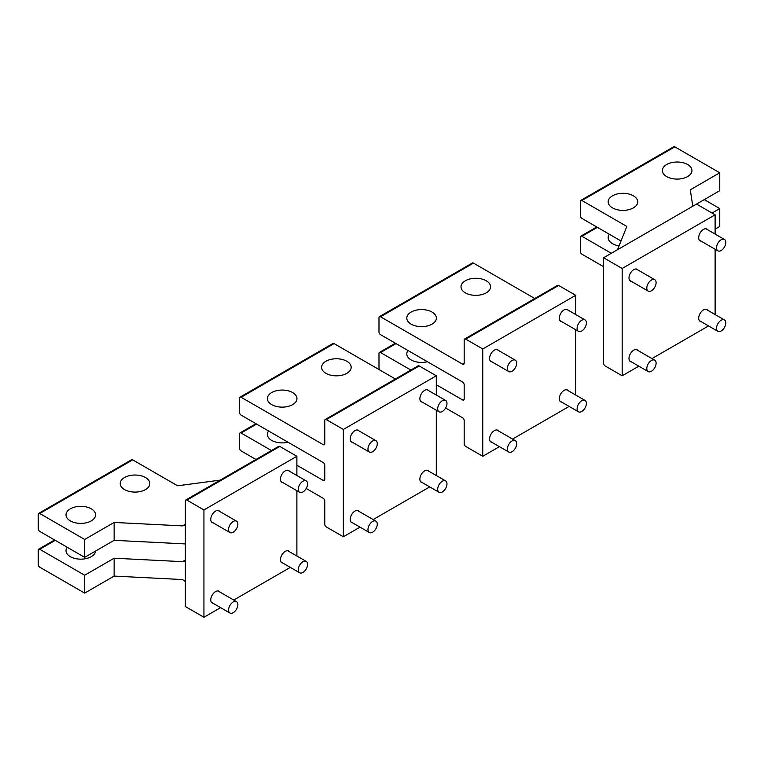 <?xml version="1.0" encoding="UTF-8"?>
<svg xmlns="http://www.w3.org/2000/svg" width="764" height="764" viewBox="0 0 764 764"><rect width="100%" height="100%" fill="white"/><g stroke="black" fill="none" stroke-linecap="round" stroke-linejoin="round"><path stroke-width="1.15" d="M586.389 322.943A6.57 3.791 120 0 0 585.033 319.935A6.57 3.791 120 0 0 579.962 321.692A6.57 3.791 120 0 0 577.097 328.31A6.57 3.791 120 0 0 578.453 331.318A6.57 3.791 120 0 0 583.524 329.551A6.57 3.791 120 0 0 586.389 322.943M516.684 363.187A6.57 3.791 120 0 0 515.328 360.178A6.57 3.791 120 0 0 510.256 361.935A6.57 3.791 120 0 0 507.391 368.554A6.57 3.791 120 0 0 508.757 371.562A6.57 3.791 120 0 0 513.819 369.795A6.57 3.791 120 0 0 516.684 363.187M586.389 403.43A6.57 3.791 120 0 0 585.033 400.422A6.57 3.791 120 0 0 579.962 402.179A6.57 3.791 120 0 0 577.097 408.797A6.57 3.791 120 0 0 578.453 411.806A6.57 3.791 120 0 0 583.524 410.039A6.57 3.791 120 0 0 586.389 403.43M516.684 443.674A6.57 3.791 120 0 0 515.328 440.666A6.57 3.791 120 0 0 510.256 442.423A6.57 3.791 120 0 0 507.391 449.041A6.57 3.791 120 0 0 508.757 452.049A6.57 3.791 120 0 0 513.819 450.282A6.57 3.791 120 0 0 516.684 443.674M377.273 524.161A6.57 3.791 120 0 0 375.917 521.153A6.57 3.791 120 0 0 370.846 522.91A6.57 3.791 120 0 0 367.981 529.528A6.57 3.791 120 0 0 369.346 532.537A6.57 3.791 120 0 0 374.408 530.77A6.57 3.791 120 0 0 377.273 524.161M237.862 604.649A6.57 3.791 120 0 0 236.506 601.64A6.57 3.791 120 0 0 231.444 603.398A6.57 3.791 120 0 0 228.57 610.016A6.57 3.791 120 0 0 229.935 613.024A6.57 3.791 120 0 0 234.997 611.257A6.57 3.791 120 0 0 237.862 604.649M446.978 483.918A6.57 3.791 120 0 0 445.622 480.909A6.57 3.791 120 0 0 440.551 482.667A6.57 3.791 120 0 0 437.686 489.285A6.57 3.791 120 0 0 439.052 492.293A6.57 3.791 120 0 0 444.113 490.526A6.57 3.791 120 0 0 446.978 483.918M307.567 564.405A6.57 3.791 120 0 0 306.211 561.397A6.57 3.791 120 0 0 301.15 563.154A6.57 3.791 120 0 0 298.275 569.772A6.57 3.791 120 0 0 299.641 572.78A6.57 3.791 120 0 0 304.702 571.014A6.57 3.791 120 0 0 307.567 564.405M377.273 443.674A6.57 3.791 120 0 0 375.917 440.666A6.57 3.791 120 0 0 370.846 442.423A6.57 3.791 120 0 0 367.981 449.041A6.57 3.791 120 0 0 369.346 452.049A6.57 3.791 120 0 0 374.408 450.282A6.57 3.791 120 0 0 377.273 443.674M237.862 524.161A6.57 3.791 120 0 0 236.506 521.153A6.57 3.791 120 0 0 231.444 522.91A6.57 3.791 120 0 0 228.57 529.528A6.57 3.791 120 0 0 229.935 532.537A6.57 3.791 120 0 0 234.997 530.77A6.57 3.791 120 0 0 237.862 524.161M446.978 403.43A6.57 3.791 120 0 0 445.622 400.422A6.57 3.791 120 0 0 440.551 402.179A6.57 3.791 120 0 0 437.686 408.797A6.57 3.791 120 0 0 439.052 411.806A6.57 3.791 120 0 0 444.113 410.039A6.57 3.791 120 0 0 446.978 403.43M307.567 483.918A6.57 3.791 120 0 0 306.211 480.909A6.57 3.791 120 0 0 301.15 482.667A6.57 3.791 120 0 0 298.275 489.285A6.57 3.791 120 0 0 299.641 492.293A6.57 3.791 120 0 0 304.702 490.526A6.57 3.791 120 0 0 307.567 483.918M656.095 363.187A6.57 3.791 120 0 0 654.738 360.178A6.57 3.791 120 0 0 649.667 361.935A6.57 3.791 120 0 0 646.802 368.554A6.57 3.791 120 0 0 648.159 371.562A6.57 3.791 120 0 0 653.23 369.795A6.57 3.791 120 0 0 656.095 363.187M725.8 322.943A6.57 3.791 120 0 0 724.434 319.935A6.57 3.791 120 0 0 719.373 321.692A6.57 3.791 120 0 0 716.508 328.31A6.57 3.791 120 0 0 717.864 331.318A6.57 3.791 120 0 0 722.935 329.551A6.57 3.791 120 0 0 725.8 322.943M725.8 242.455A6.57 3.791 120 0 0 724.434 239.447A6.57 3.791 120 0 0 719.373 241.204A6.57 3.791 120 0 0 716.508 247.822A6.57 3.791 120 0 0 717.864 250.831A6.57 3.791 120 0 0 722.935 249.064A6.57 3.791 120 0 0 725.8 242.455M656.095 282.699A6.57 3.791 120 0 0 654.738 279.691A6.57 3.791 120 0 0 649.667 281.448A6.57 3.791 120 0 0 646.802 288.066A6.57 3.791 120 0 0 648.159 291.074A6.57 3.791 120 0 0 653.23 289.308A6.57 3.791 120 0 0 656.095 282.699M220.605 607.638L203.94 617.255L185.356 606.53L185.356 560.022L184.525 561.244L182.51 561.664L114.132 558.217L114.132 576.094L84.67 593.112L39.747 567.174A2.187 1.261 60 0 1 38.2 564.491L38.2 550.185A2.187 1.261 -120 0 1 38.658 549.182L54.597 539.976M114.132 558.217L84.67 575.225L84.67 593.112M290.31 567.394L233.746 600.046M203.94 617.255L203.94 509.941L296.881 456.28L296.881 475.523M296.881 490.698L296.881 556.011M213.127 603.321A6.79 3.925 -60 0 1 212.163 603.016A6.79 3.925 -60 0 1 210.759 599.912A6.79 3.925 -60 0 1 213.719 593.074A6.79 3.925 -60 0 1 218.953 591.25A6.79 3.925 -60 0 1 219.698 591.938M282.833 563.078A6.79 3.925 -60 0 1 281.868 562.772A6.79 3.925 -60 0 1 280.464 559.668A6.79 3.925 -60 0 1 283.425 552.83A6.79 3.925 -60 0 1 288.658 551.006A6.79 3.925 -60 0 1 289.403 551.694M282.833 482.59A6.79 3.925 -60 0 1 281.868 482.285A6.79 3.925 -60 0 1 280.464 479.171A6.79 3.925 -60 0 1 283.425 472.343A6.79 3.925 -60 0 1 288.658 470.519A6.79 3.925 -60 0 1 289.403 471.207M213.127 522.834A6.79 3.925 -60 0 1 212.163 522.528A6.79 3.925 -60 0 1 210.759 519.415A6.79 3.925 -60 0 1 213.719 512.587A6.79 3.925 -60 0 1 218.953 510.763A6.79 3.925 -60 0 1 219.698 511.45M130.845 491.749A14.783 8.538 0 0 0 149.801 483.555A14.783 8.538 0 0 0 139.172 475.37A14.783 8.538 0 0 0 120.225 483.555A14.783 8.538 0 0 0 130.845 491.749M182.51 561.664L185.356 560.022L185.356 524.247L184.525 525.47L182.51 525.89L114.132 522.442L114.132 540.329L84.67 557.338L39.747 531.4A2.187 1.261 60 0 1 38.2 528.717L38.2 514.411A2.187 1.261 -120 0 1 38.658 513.408L131.589 459.747A2.187 1.261 60 0 1 132.688 459.861L177.611 485.789L220.242 480.117M114.132 522.442L84.67 539.451L84.67 557.338M67.213 547.263A14.783 8.538 0 0 0 66.01 550.634A14.783 8.538 0 0 0 76.639 558.818A14.783 8.538 0 0 0 95.567 551.045M84.957 506.666A14.783 8.538 0 0 0 66.01 514.86A14.783 8.538 0 0 0 76.639 523.053A14.783 8.538 0 0 0 95.586 514.86A14.783 8.538 0 0 0 84.957 506.666M185.356 581.48L182.51 579.551L114.132 576.094M185.356 543.92L114.132 540.329M296.881 456.28L279.844 446.443A2.187 1.261 60 0 0 278.745 446.338L185.805 499.99A2.187 1.261 -120 0 0 185.356 500.993L185.356 524.247L182.51 525.89M203.94 509.941L186.903 500.105A2.187 1.261 -120 0 0 185.805 499.99M84.67 575.225L39.747 549.287A2.187 1.261 -120 0 0 38.658 549.182M84.67 539.451L39.747 513.513A2.187 1.261 -120 0 0 38.658 513.408M608.755 204.255A14.783 8.538 180 0 1 608.163 201.849A14.783 8.538 180 0 1 620.846 193.397A14.783 8.538 180 0 1 637.138 199.452A14.783 8.538 180 0 1 637.73 201.849A14.783 8.538 180 0 1 625.048 210.301A14.783 8.538 180 0 1 608.755 204.255M638.838 366.176L622.173 375.792L622.173 268.479L715.114 214.818L696.52 204.083L719.755 190.675L719.755 172.788L674.841 146.85A2.187 1.261 -120 0 0 673.743 146.745L580.802 200.397A2.187 1.261 -120 0 0 580.354 201.4L580.354 215.715A2.187 1.261 -120 0 0 581.901 218.399L621.008 240.975M692.786 206.242L690.293 189.797L719.755 172.788M622.173 268.479L603.589 257.745L696.52 204.083M715.114 214.818L715.114 234.061M715.114 249.236L715.114 314.548M708.543 325.932L651.979 358.583M701.066 241.128A6.79 3.925 -60 0 1 700.101 240.822A6.79 3.925 -60 0 1 698.697 237.709A6.79 3.925 -60 0 1 701.658 230.881A6.79 3.925 -60 0 1 706.891 229.057A6.79 3.925 -60 0 1 707.636 229.744M631.36 281.372A6.79 3.925 -60 0 1 630.395 281.066A6.79 3.925 -60 0 1 628.992 277.953A6.79 3.925 -60 0 1 631.952 271.124A6.79 3.925 -60 0 1 637.186 269.3A6.79 3.925 -60 0 1 637.93 269.988M631.36 361.859A6.79 3.925 -60 0 1 630.395 361.553A6.79 3.925 -60 0 1 628.992 358.45A6.79 3.925 -60 0 1 631.952 351.612A6.79 3.925 -60 0 1 637.186 349.788A6.79 3.925 -60 0 1 637.93 350.475M701.066 321.615A6.79 3.925 -60 0 1 700.101 321.31A6.79 3.925 -60 0 1 698.697 318.196A6.79 3.925 -60 0 1 701.658 311.368A6.79 3.925 -60 0 1 706.891 309.544A6.79 3.925 -60 0 1 707.636 310.232M619.06 245.865A14.783 8.538 180 0 1 608.755 240.03A14.783 8.538 180 0 1 608.163 237.623A14.783 8.538 180 0 1 609.366 234.252M715.114 229.124L719.755 226.45L719.755 208.562L704.265 199.614M712.019 213.032L719.755 208.562M662.971 172.95A14.783 8.538 180 0 1 662.378 170.553A14.783 8.538 180 0 1 675.061 162.102A14.783 8.538 180 0 1 691.353 168.147A14.783 8.538 180 0 1 691.945 170.553A14.783 8.538 180 0 1 679.263 179.005A14.783 8.538 180 0 1 662.971 172.95M622.173 375.792L605.136 365.956A2.187 1.261 -120 0 1 603.589 363.272L603.589 257.745M674.841 146.85L581.901 200.512L626.824 226.44L617.522 249.694M581.901 200.512A2.187 1.261 -120 0 0 580.802 200.397M597.391 227.338L581.901 236.286L611.324 253.276M581.901 236.286A2.187 1.261 -120 0 0 580.802 236.172A2.187 1.261 -120 0 0 580.354 237.174L580.354 251.49A2.187 1.261 -120 0 0 581.901 254.173L603.589 266.693M360.016 527.15L343.351 536.767L343.351 429.454L436.292 375.792L436.292 395.036M429.721 486.907L373.157 519.558M436.292 410.211L436.292 475.523M352.538 522.834A6.79 3.925 -60 0 1 351.574 522.528A6.79 3.925 -60 0 1 350.17 519.424A6.79 3.925 -60 0 1 353.13 512.587A6.79 3.925 -60 0 1 358.364 510.763A6.79 3.925 -60 0 1 359.109 511.45M422.244 482.59A6.79 3.925 -60 0 1 421.279 482.285A6.79 3.925 -60 0 1 419.875 479.181A6.79 3.925 -60 0 1 422.836 472.343A6.79 3.925 -60 0 1 428.069 470.519A6.79 3.925 -60 0 1 428.814 471.207M422.244 402.103A6.79 3.925 -60 0 1 421.279 401.797A6.79 3.925 -60 0 1 419.875 398.684A6.79 3.925 -60 0 1 422.836 391.856A6.79 3.925 -60 0 1 428.069 390.032A6.79 3.925 -60 0 1 428.814 390.719M352.538 442.346A6.79 3.925 -60 0 1 351.574 442.041A6.79 3.925 -60 0 1 350.17 438.928A6.79 3.925 -60 0 1 353.13 432.099A6.79 3.925 -60 0 1 358.364 430.275A6.79 3.925 -60 0 1 359.109 430.963M332.216 375.487A14.783 8.538 0 0 0 351.173 367.293A14.783 8.538 0 0 0 340.543 359.109A14.783 8.538 0 0 0 321.596 367.293A14.783 8.538 0 0 0 332.216 375.487M268.584 431.001A14.783 8.538 0 0 0 267.381 434.372A14.783 8.538 0 0 0 278 442.566A14.783 8.538 0 0 0 288.009 442.213M286.328 390.404A14.783 8.538 0 0 0 267.381 398.598A14.783 8.538 0 0 0 278 406.792A14.783 8.538 0 0 0 296.957 398.598A14.783 8.538 0 0 0 286.328 390.404M343.351 536.767L326.314 526.931A2.187 1.261 -120 0 1 324.767 524.247L324.767 500.993A2.187 1.261 -120 0 0 323.22 498.309L306.211 488.492M324.767 479.534L323.22 480.432A2.187 1.261 -120 0 0 324.308 480.537A2.187 1.261 -120 0 0 324.767 479.534L324.767 465.228A2.187 1.261 -120 0 0 323.22 462.545L241.118 415.138A2.187 1.261 -120 0 1 239.571 412.464L239.571 398.149A2.187 1.261 -120 0 1 240.02 397.146A2.187 1.261 -120 0 1 241.118 397.261L323.22 444.658A2.187 1.261 -120 0 0 324.308 444.763A2.187 1.261 -120 0 0 324.767 443.76L324.767 420.506A2.187 1.261 60 0 1 325.216 419.503A2.187 1.261 60 0 1 326.314 419.617L419.255 365.956L436.292 375.792M343.351 429.454L326.314 419.617M325.216 419.503L418.156 365.851A2.187 1.261 60 0 1 419.255 365.956M255.969 459.489L241.118 450.913A2.187 1.261 -120 0 1 239.571 448.229L239.571 433.923A2.187 1.261 -120 0 1 240.02 432.921A2.187 1.261 -120 0 1 241.118 433.026L271.459 450.54M323.22 480.432L296.881 465.228M240.02 397.146L332.961 343.494A2.187 1.261 60 0 1 334.059 343.599L395.38 379.001M499.427 446.663L482.762 456.28L482.762 348.967L575.703 295.305L575.703 314.548M569.132 406.419L512.568 439.071M575.703 329.723L575.703 395.036M491.949 442.346A6.79 3.925 -60 0 1 490.985 442.041A6.79 3.925 -60 0 1 489.581 438.937A6.79 3.925 -60 0 1 492.541 432.099A6.79 3.925 -60 0 1 497.775 430.275A6.79 3.925 -60 0 1 498.52 430.963M561.655 402.103A6.79 3.925 -60 0 1 560.69 401.797A6.79 3.925 -60 0 1 559.286 398.693A6.79 3.925 -60 0 1 562.247 391.856A6.79 3.925 -60 0 1 567.48 390.032A6.79 3.925 -60 0 1 568.225 390.719M561.655 321.615A6.79 3.925 -60 0 1 560.69 321.31A6.79 3.925 -60 0 1 559.286 318.196A6.79 3.925 -60 0 1 562.247 311.368A6.79 3.925 -60 0 1 567.48 309.544A6.79 3.925 -60 0 1 568.225 310.232M491.949 361.859A6.79 3.925 -60 0 1 490.985 361.553A6.79 3.925 -60 0 1 489.581 358.44A6.79 3.925 -60 0 1 492.541 351.612A6.79 3.925 -60 0 1 497.775 349.788A6.79 3.925 -60 0 1 498.52 350.475M471.627 294.999A14.783 8.538 0 0 0 490.574 286.806A14.783 8.538 0 0 0 479.954 278.621A14.783 8.538 0 0 0 461.007 286.806A14.783 8.538 0 0 0 471.627 294.999M407.995 350.514A14.783 8.538 0 0 0 406.792 353.885A14.783 8.538 0 0 0 417.411 362.079A14.783 8.538 0 0 0 427.42 361.725M425.739 309.917A14.783 8.538 0 0 0 406.792 318.111A14.783 8.538 0 0 0 417.411 326.304A14.783 8.538 0 0 0 436.368 318.111A14.783 8.538 0 0 0 425.739 309.917M482.762 456.28L465.725 446.443A2.187 1.261 -120 0 1 464.178 443.76L464.178 420.506A2.187 1.261 -120 0 0 462.621 417.822L445.622 408.005M464.178 399.047L462.621 399.944A2.187 1.261 -120 0 0 463.719 400.049A2.187 1.261 -120 0 0 464.178 399.047L464.178 384.741A2.187 1.261 -120 0 0 462.621 382.057L380.529 334.651A2.187 1.261 -120 0 1 378.982 331.977L378.982 317.662A2.187 1.261 -120 0 1 379.431 316.659A2.187 1.261 -120 0 1 380.529 316.773L462.621 364.17A2.187 1.261 -120 0 0 463.719 364.275A2.187 1.261 -120 0 0 464.178 363.272L464.178 340.018A2.187 1.261 60 0 1 464.627 339.015A2.187 1.261 60 0 1 465.725 339.13L558.665 285.469L575.703 295.305M482.762 348.967L465.725 339.13M464.627 339.015L557.567 285.364A2.187 1.261 60 0 1 558.665 285.469M410.87 370.053L380.529 352.538A2.187 1.261 -120 0 0 379.431 352.433A2.187 1.261 -120 0 0 378.982 353.436L378.982 367.742A2.187 1.261 -120 0 0 380.482 370.397M462.621 399.944L436.292 384.741M379.431 316.659L472.372 263.007A2.187 1.261 60 0 1 473.47 263.112L534.79 298.514M186.903 500.105L279.844 446.443M39.747 549.287L55.237 540.349M39.747 513.513L132.688 459.861M324.767 443.76L323.22 444.658M256.608 424.087L241.118 433.026M334.059 343.599L241.118 397.261M464.178 363.272L462.621 364.17M396.019 343.599L380.529 352.538M473.47 263.112L380.529 316.773M566.516 309.239L585.033 319.935M559.945 320.622L578.453 331.318M496.81 349.482L515.328 360.178M490.24 360.866L508.757 371.562M566.516 389.736L585.033 400.422M559.945 401.11L578.453 411.806M496.81 429.979L515.328 440.666M490.24 441.353L508.757 452.049M357.399 510.467L375.917 521.153M350.829 521.841L369.346 532.537M217.988 590.954L236.506 601.64M211.418 602.328L229.935 613.024M427.105 470.223L445.622 480.909M420.534 481.597L439.052 492.293M287.694 550.71L306.211 561.397M281.123 562.084L299.641 572.78M357.399 429.97L375.917 440.666M350.829 441.353L369.346 452.049M217.988 510.457L236.506 521.153M211.418 521.841L229.935 532.537M427.105 389.726L445.622 400.422M420.534 401.11L439.052 411.806M287.694 470.213L306.211 480.909M281.123 481.597L299.641 492.293M636.221 349.492L654.738 360.178M629.651 360.866L648.159 371.562M705.926 309.248L724.434 319.935M699.356 320.622L717.864 331.318M705.926 228.751L724.434 239.447M699.356 240.135L717.864 250.831M636.221 268.995L654.738 279.691M629.651 280.378L648.159 291.074M596.751 226.965L580.802 236.172M255.969 423.714L240.02 432.921M395.38 343.227L379.431 352.433"/></g></svg>
